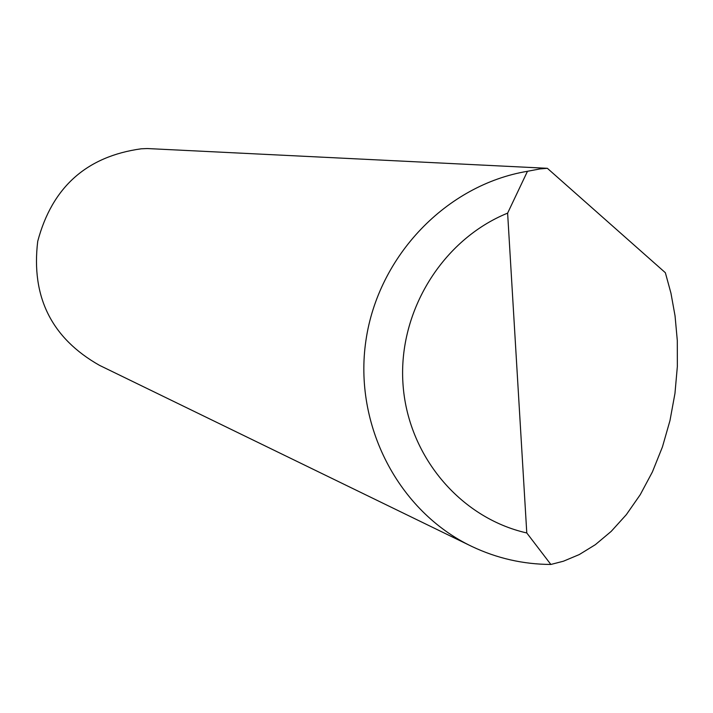 <?xml version="1.0" encoding="UTF-8"?>
<svg xmlns="http://www.w3.org/2000/svg" width="713" height="713" viewBox="0 0 713 713"><rect width="100%" height="100%" fill="white"/><g stroke="black" fill="none" stroke-linecap="round" stroke-linejoin="round"><path stroke-width="1.07" d="M547.361 168.304L665.363 272.722L670.96 293.221L675.051 315.886L677.297 340.449L677.35 366.5L674.961 393.424L669.988 420.527L662.422 446.971L652.395 471.953L640.229 494.715L626.326 514.67L611.193 531.39L595.337 544.687L579.259 554.571L563.386 561.229L550.855 564.455C523.297 564.34 497.014 558.359 471.997 546.523C398.46 511.622 353.363 425.046 365.929 340.466C378.211 255.851 446.57 184.774 527.477 171.289L540.151 168.892L547.361 168.304L147.306 148.545L141.29 148.794C86.638 156.334 52.12 187.171 37.727 241.306C30.998 296.893 51.594 338.247 99.526 365.359L469.76 545.436M527.477 171.289L507.62 213.134L526.782 532.959L550.855 564.455M507.62 213.134C442.586 239.541 398.317 311.109 402.925 383.077C407.301 455.081 459.707 517.852 526.782 532.959"/></g></svg>
